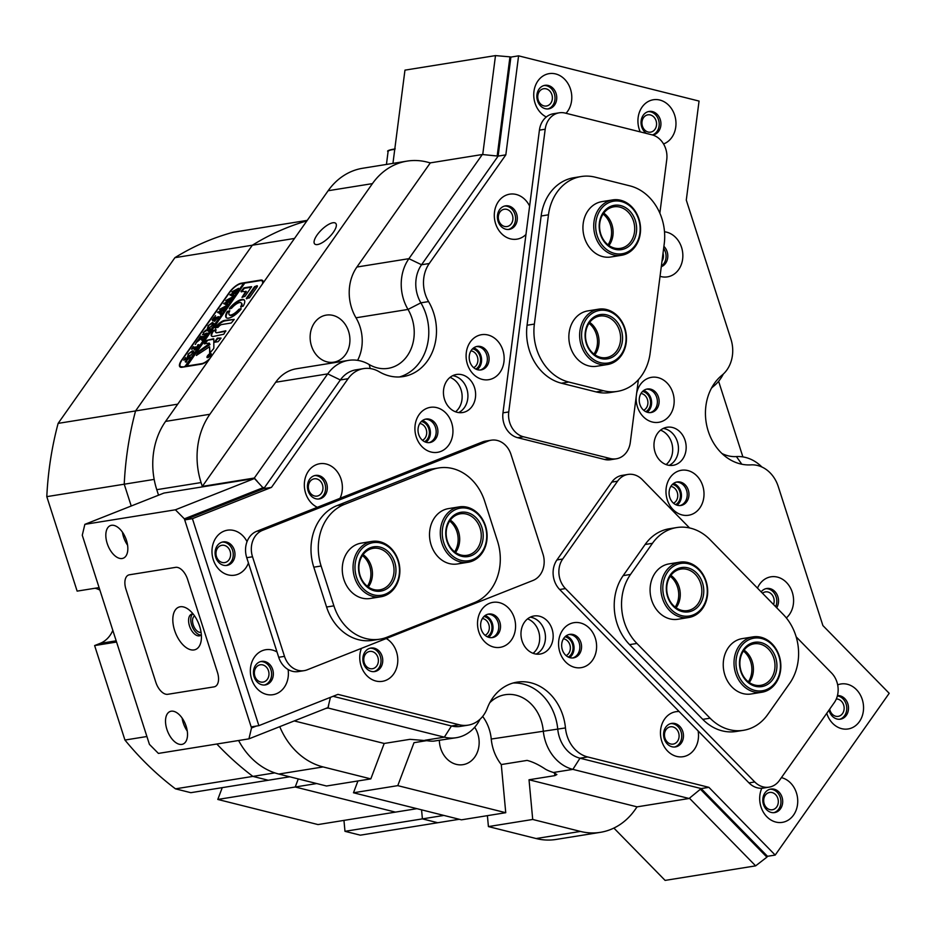 <?xml version="1.0" encoding="UTF-8"?>
<svg xmlns="http://www.w3.org/2000/svg" width="936" height="936" viewBox="0 0 936 936"><rect width="100%" height="100%" fill="white"/><g stroke="black" fill="none" stroke-linecap="round" stroke-linejoin="round"><path stroke-width="1.4" d="M645.805 411.676A10.694 8.88 80.9 0 0 649.982 398.677A10.694 8.88 80.9 0 0 642.552 391.459M643.687 410.26A8.763 7.277 80.9 0 0 647.419 399.45A8.763 7.277 80.9 0 0 640.985 393.471M675.652 504.633A10.694 8.88 80.9 0 0 679.828 491.634A10.694 8.88 80.9 0 0 672.399 484.415M673.522 503.217A8.763 7.277 80.9 0 0 677.266 492.394A8.763 7.277 80.9 0 0 670.831 486.416M475.78 369.065A10.694 8.88 80.9 0 0 479.957 356.066A10.694 8.88 80.9 0 0 472.54 348.847M473.663 367.649A8.763 7.277 80.9 0 0 477.407 356.838A8.763 7.277 80.9 0 0 470.96 350.86M424.593 441.71A10.694 8.88 80.9 0 0 428.77 428.711A10.694 8.88 80.9 0 0 421.34 421.492M422.464 440.294A8.763 7.277 80.9 0 0 426.208 429.472A8.763 7.277 80.9 0 0 419.773 423.493M568.246 657.037A10.694 8.88 80.9 0 0 572.423 644.038A10.694 8.88 80.9 0 0 564.993 636.819M566.116 655.621A8.763 7.277 80.9 0 0 569.86 644.799A8.763 7.277 80.9 0 0 563.425 638.82M487.2 636.726A10.694 8.88 80.9 0 0 491.377 623.727A10.694 8.88 80.9 0 0 483.959 616.508M485.082 635.31A8.763 7.277 80.9 0 0 488.826 624.487A8.763 7.277 80.9 0 0 482.379 618.509M773.545 604.539A8.763 7.277 80.9 0 0 773.674 597.847A8.763 7.277 80.9 0 0 765.472 591.891A8.763 7.277 80.9 0 0 762.489 593.248M664.97 738.141A8.763 7.277 80.9 0 0 673.183 744.097A8.763 7.277 80.9 0 0 678.6 732.748A8.763 7.277 80.9 0 0 670.398 726.792A8.763 7.277 80.9 0 0 664.97 738.141M498.806 220.592A8.763 7.277 80.9 0 0 507.008 226.547A8.763 7.277 80.9 0 0 512.437 215.198A8.763 7.277 80.9 0 0 504.235 209.254A8.763 7.277 80.9 0 0 498.806 220.592M661.986 261.226A8.763 7.277 80.9 0 0 663.027 253.211M364.256 662.77A8.763 7.277 80.9 0 0 372.458 668.725A8.763 7.277 80.9 0 0 377.887 657.376A8.763 7.277 80.9 0 0 369.685 651.433A8.763 7.277 80.9 0 0 364.256 662.77M308.833 490.148A8.763 7.277 80.9 0 0 317.035 496.103A8.763 7.277 80.9 0 0 322.464 484.754A8.763 7.277 80.9 0 0 314.262 478.811A8.763 7.277 80.9 0 0 308.833 490.148M332.888 222.768A14.719 5.312 -44.4 0 0 319.141 232.374A14.719 5.312 -44.4 0 0 314.695 243.957A14.719 5.312 -44.4 0 0 317.538 244.553A14.719 5.312 -44.4 0 0 331.285 234.948A14.719 5.312 -44.4 0 0 335.731 223.365A14.719 5.312 -44.4 0 0 332.888 222.768M428.571 301.591A49.058 40.751 -99.1 0 1 403.299 376.565A49.058 40.751 -99.1 0 1 379.15 371.721A31.543 26.196 80.9 0 0 363.636 368.597A31.543 26.196 80.9 0 0 348.063 378.717L271.487 487.375L192.418 518.661L258.874 725.657L337.943 694.372L459.155 724.745A31.543 26.196 80.9 0 0 468.129 725.154A31.543 26.196 80.9 0 0 487.235 708.341A49.058 40.751 -99.1 0 1 516.953 682.168A49.058 40.751 -99.1 0 1 565.461 727.939A31.543 26.196 80.9 0 0 567.099 735.942A31.543 26.196 80.9 0 0 587.679 756.955L708.891 787.34L775.195 855.071L889.2 693.307L822.896 625.576L778.261 486.544A31.543 26.196 80.9 0 0 750.859 464.876A49.058 40.751 -99.1 0 1 708.248 431.18A49.058 40.751 -99.1 0 1 722.054 375.149A31.543 26.196 80.9 0 0 730.922 339.125L686.287 200.093L699.052 101.076L518.591 55.844L505.826 154.861L429.25 263.519A31.543 26.196 80.9 0 0 425.295 294.243A31.543 26.196 80.9 0 0 428.571 301.591L420.872 302.831A49.058 40.751 -99.1 0 1 425.985 314.25A49.058 40.751 -99.1 0 1 399.415 376.962A49.058 40.751 -99.1 0 0 420.872 302.831A31.543 26.196 -99.1 0 1 417.585 295.483A31.543 26.196 80.9 0 0 420.872 302.831L408.014 309.442A42.05 34.936 -99.1 0 1 403.627 299.649A42.05 34.936 -99.1 0 1 408.915 258.675L482.321 154.51L498.127 156.101L421.551 264.748A31.543 26.196 80.9 0 0 417.585 295.483A31.543 26.196 -99.1 0 1 421.551 264.748L408.915 258.675L356.909 267.029A42.05 34.936 -99.1 0 0 355.996 317.795A38.552 32.023 80.9 0 1 360.021 326.781A38.552 32.023 80.9 0 1 357.599 360.36M257.189 481.256L254.311 478.039L327.717 373.885A42.05 34.936 -99.1 0 1 348.485 360.383A42.05 34.936 -99.1 0 1 369.182 364.537A38.552 32.023 80.9 0 0 388.147 368.351A38.552 32.023 80.9 0 0 412.027 318.427A38.552 32.023 80.9 0 0 408.014 309.442L355.996 317.795M587.679 756.955L579.981 758.195A31.543 26.196 -99.1 0 1 559.4 737.182A31.543 26.196 -99.1 0 1 557.762 729.179A49.058 40.751 -99.1 0 0 513.139 683.011A49.058 40.751 -99.1 0 1 555.212 716.742A49.058 40.751 -99.1 0 1 557.762 729.179A31.543 26.196 80.9 0 0 559.4 737.182A31.543 26.196 80.9 0 0 579.981 758.195L701.193 788.58L689.072 798.49L637.065 806.855L634.959 809.851A70.083 58.219 80.9 0 1 600.35 832.338L556.054 839.452A70.083 58.219 -99.1 0 1 536.129 838.539L488.416 826.582L532.713 819.468L529.027 779.77L637.065 806.855M689.072 798.49L572.879 769.369A42.05 34.936 -99.1 0 1 545.442 741.347A42.05 34.936 -99.1 0 1 543.254 730.677A38.552 32.023 80.9 0 0 541.254 720.907A38.552 32.023 80.9 0 0 505.136 694.723A38.552 32.023 80.9 0 0 489.774 702.725M311.489 345.981A23.833 19.796 80.9 0 0 333.801 362.173A23.833 19.796 80.9 0 0 348.566 331.309A23.833 19.796 80.9 0 0 326.243 315.116A23.833 19.796 80.9 0 0 311.489 345.981M439.347 740.423A23.833 19.796 80.9 0 0 440.704 748.472A23.833 19.796 80.9 0 0 463.027 764.665A23.833 19.796 80.9 0 0 477.793 733.801A23.833 19.796 80.9 0 0 474.681 727.249M708.891 787.34L701.193 788.58L579.981 758.195L572.879 769.369L553.41 772.492L550.976 771.673A42.05 34.936 80.9 0 1 545.477 769.205C538.773 764.724 532.642 761.799 527.085 760.406L501.275 764.548A42.05 34.936 -99.1 0 1 491.248 739.042A38.552 32.023 80.9 0 0 489.235 729.261A38.552 32.023 80.9 0 0 482.648 716.426M536.129 838.539L580.425 831.425L532.713 819.468M501.275 764.548L505.744 812.705L461.448 819.831L353.48 792.769L397.777 785.643L414.005 742.681L426.746 740.633M505.744 812.705L397.777 785.643M294.243 720.931L384.193 743.465L370.82 778.892L326.512 786.006L278.799 774.049A70.083 58.219 -99.1 0 1 238.61 740.516M254.311 478.039L202.305 486.404L201.076 482.566L156.768 489.68L158.535 495.191M156.768 489.68A70.083 58.219 -99.1 0 1 165.578 421.399L328.138 190.733A70.083 58.219 -99.1 0 1 362.747 168.246L407.043 161.121A70.083 58.219 80.9 0 0 372.434 183.62L328.138 190.733M488.416 826.582L487.399 815.654M459.248 819.281L437.767 822.732L422.405 818.883L421.563 809.827L422.405 818.883L344.974 831.32L360.325 835.169L437.767 822.732L422.405 818.883L443.886 815.432M416.93 808.669L395.437 812.12L295.226 787L316.707 783.549M580.425 831.425A70.083 58.219 80.9 0 0 600.35 832.338M154.171 479.396L46.8 496.642A308.377 256.171 -99.1 0 1 58.126 423.376L135.556 410.939A308.377 256.171 80.9 0 0 124.231 484.204A308.377 256.171 -99.1 0 1 135.556 410.939L252.346 245.22L174.915 257.669A308.377 256.171 -99.1 0 1 233.111 232.28L307.254 220.369M131.227 506.002L124.231 484.204L131.227 506.002M359.834 369.568A31.543 26.196 80.9 0 0 340.353 379.957L263.776 488.615L184.708 519.901L251.176 726.898L258.874 725.657M289.75 776.798L268.258 780.25L252.895 776.4L175.465 788.837A308.377 256.171 -99.1 0 1 124.944 740.048L146.905 736.515M216.824 744.015A308.377 256.171 80.9 0 0 252.895 776.4A308.377 256.171 -99.1 0 1 216.824 744.015M306.903 220.861A308.377 256.171 80.9 0 0 252.346 245.22A308.377 256.171 -99.1 0 1 306.903 220.861M298.268 778.928L295.226 787L298.268 778.928M468.129 725.154L460.418 726.394A31.543 26.196 -99.1 0 1 451.456 725.985L333.04 696.302L451.456 725.985A31.543 26.196 80.9 0 0 464.221 725.423M325.904 708.4L328.15 708.037L328.782 704.258M407.043 161.121A70.083 58.219 80.9 0 1 426.968 162.033L430.314 162.876L482.321 154.51M723.317 374.037A42.05 34.936 -99.1 0 1 713.794 386.077A38.552 32.023 80.9 0 0 711.454 388.183M721.948 453.504A38.552 32.023 80.9 0 0 736.421 456.581A42.05 34.936 -99.1 0 1 761.904 467.005M165.578 421.399L209.875 414.274L372.434 183.62M718.614 381.291L742.892 456.908M370.82 778.892L323.107 766.935L278.799 774.049M353.48 792.769L357.938 780.963M294.512 238.446L252.346 245.22L135.556 410.939L177.723 404.165M274.798 772.879L252.895 776.4L268.258 780.25L190.827 792.687L175.465 788.837M263.051 283.081A11.209 4.048 -44.4 0 0 262.712 280.566A11.209 4.048 -44.4 0 0 260.559 280.11L241.289 283.21A11.209 4.048 -44.4 0 0 229.273 292.5L181.736 359.95A11.209 4.048 -44.4 0 0 179.887 366.807A11.209 4.048 -44.4 0 0 182.052 367.263L201.322 364.162A11.209 4.048 -44.4 0 0 209.173 359.529M209.875 414.274A70.083 58.219 80.9 0 0 201.076 482.566M348.063 378.717L340.353 379.957L327.717 373.885L275.71 382.239L202.305 486.404M275.71 382.239A42.05 34.936 -99.1 0 1 296.478 368.749L348.485 360.383M430.314 162.876L356.909 267.029M279.747 726.664A70.083 58.219 80.9 0 0 323.107 766.935M480.051 719.222A42.05 34.936 -99.1 0 1 456.312 737.708A42.05 34.936 -99.1 0 1 444.354 737.158L328.15 708.037M456.312 737.708L433.532 741.148A42.05 34.936 80.9 0 1 427.764 740.797L410.003 739.323L384.193 743.465M553.41 772.492L556.873 774.552L554.837 775.628L554.592 772.925M529.027 779.77L554.837 775.628M207.815 357.365A2.457 0.889 -44.4 0 0 210.109 355.762A2.457 0.889 -44.4 0 0 210.846 353.831A2.457 0.889 -44.4 0 0 210.378 353.738A2.457 0.889 -44.4 0 0 208.084 355.341A2.457 0.889 -44.4 0 0 207.336 357.271A2.457 0.889 -44.4 0 0 207.815 357.365M210.553 353.48A2.808 1.006 -44.4 0 0 207.932 355.306A2.808 1.006 -44.4 0 0 207.09 357.517A2.808 1.006 -44.4 0 0 207.628 357.634A2.808 1.006 -44.4 0 0 210.249 355.797A2.808 1.006 -44.4 0 0 211.091 353.597A2.808 1.006 -44.4 0 0 210.553 353.48M196.361 355.446L209.57 346.741L209.652 353.223L213.408 348.941A2.106 0.76 -44.4 0 0 213.841 347.923L213.806 339.125A2.106 0.76 -44.4 0 0 213.712 338.855A2.106 0.76 -44.4 0 0 213.303 338.774L206.423 340.435L204.247 343.851L209.067 343.138A2.106 0.76 135.6 0 1 209.465 343.219A2.106 0.76 135.6 0 1 209.559 343.477L199.66 350.637A2.106 0.76 -44.4 0 0 198.28 351.995L196.361 355.446M228.63 318.135A12.613 4.551 -44.4 0 0 240.985 309.208L241.043 308.552L238.832 309.348A8.412 3.03 135.6 0 1 230.829 315.022A8.412 3.03 135.6 0 1 229.203 314.683A8.412 3.03 135.6 0 1 229.788 310.81L227.308 311.407A12.613 4.551 -44.4 0 0 226.196 317.62A12.613 4.551 -44.4 0 0 228.63 318.135M241.078 309.079L239.288 309.816A8.412 3.03 135.6 0 1 231.286 315.49A8.412 3.03 135.6 0 1 229.659 315.151L229.203 314.683M203.451 334.737L203.147 332.654L205.721 330.209L210.167 328.594L208.342 331.192L208.564 330.478L206.084 330.782L203.323 332.654L203.732 334.304L207.067 333.005L205.546 335.17L205.733 334.445L202.445 334.667M205.908 334.632L205.312 334.433M208.728 330.642L208.12 330.455M203.217 334.737L204.048 334.632M201.591 339.955L201.568 338.235L196.162 342.658L198.163 339.815L201.883 337.44L198.97 338.68L200.795 336.082L200.561 336.784L203.978 336.34L205.417 335.334L203.592 337.931L203.369 337.206L201.965 337.428L202.012 339.464L202.878 338.937L201.93 340.295M198.292 339.803L198.502 340.622M200.561 336.784L201.474 337.276L203.978 336.34M202.047 340.423L202.328 339.721M195.495 344.284L195.94 343.383L195.203 344.413M197.917 344.752L198.841 344.682L195.238 349.783L194.197 350.029L196.572 347.642L191.529 349.222L193.366 346.636L193.132 347.35L197.18 346.788L197.917 344.752L198.467 345.209M193.132 347.35L196.946 347.361M198.221 345.548L197.788 344.916M188.265 356.803L188.007 354.147L192.524 350.754L193.576 351.468L192.699 353.457L188.265 356.803L187.352 356.639M191.318 351.889L192.98 351.222L192.524 350.754L193.576 351.468M244.354 283.713L243.629 283.292L185.117 366.304L182.812 367.134M243.629 283.292L240.926 283.725A10.518 3.791 -44.4 0 0 229.659 292.43L182.122 359.892A10.518 3.791 -44.4 0 0 180.391 366.315A10.518 3.791 -44.4 0 0 182.415 366.736M185.632 361.822L186.603 358.991L183.795 360.208L185.62 357.61L185.843 358.348L190.242 356.873L185.176 361.741M208.19 328.524L207.932 325.868L212.449 322.475L213.502 323.189L212.636 325.178L208.19 328.524L207.277 328.36M211.255 323.61L212.905 322.943L212.449 322.475L213.502 323.189M214.449 321.235L217.175 318.415L215.175 318.743L214.356 320.709L212.881 320.943L214.987 318.766L212.133 319.995L213.958 317.398L214.18 318.135L218.579 316.66L214.566 321.352M214.391 319.866L214.484 320.533M213.724 318.111L214.636 318.603L217.538 318.135L217.14 317.655M215.069 316.52L215.502 315.619L214.765 316.66M221.434 312.437L220.147 314.274L220.323 313.642L217.48 312.32L221.317 310.342L219.609 309.313L226.255 305.779L224.64 308.073L220.44 309.5L222.031 310.003L224.289 308.564L222.592 310.974L218.521 312.273L220.674 313.174L221.504 312.507M220.545 313.876L219.96 313.443M227.6 303.709L226.301 305.545L226.477 304.914L223.634 303.592L227.471 301.603L225.763 300.573L232.409 297.04L230.794 299.333L226.594 300.76L228.185 301.263L230.443 299.824L228.747 302.234L224.675 303.545L226.828 304.434L227.659 303.779M226.699 305.136L226.114 304.715M228.793 302.164L228.758 300.994M233.754 294.969L232.456 296.806L232.631 296.174L229.788 294.852L233.626 292.874L231.917 291.845L238.563 288.311L236.948 290.605L232.748 292.032L234.339 292.535L236.597 291.096L234.901 293.506L230.829 294.805L232.982 295.706L233.813 295.039M232.853 296.408L232.268 295.975M186.662 366.514L244.776 283.105L260.185 280.624A10.518 3.791 -44.4 0 1 262.22 281.057L263.203 282.064M186.276 366.116L201.685 363.648A10.518 3.791 -44.4 0 0 209.921 358.476M262.314 284.135A10.518 3.791 -44.4 0 0 262.22 281.057M246.297 298.397L249.374 297.905L256.979 287.13A2.106 0.76 -44.4 0 0 257.318 285.843A2.106 0.76 -44.4 0 0 256.92 285.761L254.545 286.697L246.297 298.397L246.741 298.888L255.001 287.165L254.545 286.697M245.899 291.201L241.979 297.356L245.045 296.303L251.608 286.673L243.91 287.843L240.961 291.435L246.355 291.669L242.401 297.285M216.239 332.315A3.51 1.264 135.6 0 1 215.572 332.175A3.51 1.264 135.6 0 1 216.017 330.221L215.959 329.601L212.975 330.654A9.114 3.288 -44.4 0 0 211.559 336.094A9.114 3.288 -44.4 0 0 213.314 336.469L223.774 334.234L225.798 330.782L216.696 332.783A3.51 1.264 135.6 0 1 216.029 332.643L215.572 332.175M240.646 306.786L243.126 306.177A12.613 4.551 -44.4 0 0 244.226 299.976A12.613 4.551 -44.4 0 0 229.437 308.377L229.379 309.044L231.59 308.236A8.412 3.03 135.6 0 1 241.219 302.913A8.412 3.03 135.6 0 1 240.646 306.786L241.02 307.172M221.071 338.083L217.351 338.118L214.426 342.272L218.123 341.675L221.071 338.083L217.807 338.586L214.847 342.202M218.041 327.343A3.51 1.264 135.6 0 1 221.727 324.535L231.274 323.002L234.222 319.41L224.652 320.381A9.114 3.288 -44.4 0 0 214.987 327.811L218.041 327.343M208.213 356.323L208.997 354.802L210.541 354.557L208.213 356.323M209.173 355.282L209.231 355.914L210.027 355.142L209.383 355.247M234.246 319.387L225.108 320.849A9.114 3.288 -44.4 0 0 215.444 328.279L215.42 328.314M229.729 310.904L227.764 311.875A12.613 4.551 -44.4 0 0 226.453 317.83M241.219 302.913L241.675 303.381A8.412 3.03 135.6 0 1 241.16 307.148M244.436 300.234A12.613 4.551 -44.4 0 0 229.893 308.845L229.8 308.974M225.833 331.321L216.696 332.783M216.087 330.127L213.431 331.122A9.114 3.288 -44.4 0 0 211.817 336.305M251.48 287.165L244.366 288.311L241.394 291.927M213.806 339.23A2.106 0.76 -44.4 0 0 213.759 339.241L207.792 340.201L204.832 343.816M209.57 346.741L210.062 353.188M210.015 344.518L200.129 351.105A2.106 0.76 -44.4 0 0 198.736 352.462L196.747 355.282M256.92 285.761L257.377 286.217A2.106 0.76 -44.4 0 0 257.377 286.217L255.001 287.165M209.371 356.054L209.325 355.341M244.085 283.76L185.644 366.678M189.201 358.348L185.398 358.336M186.089 362.29L186.229 360.535M186.627 360.22L186.779 361.261L186.322 360.793L188.768 358.64L186.779 358.956L186.322 360.793L186.159 359.752M187.645 356.803L187.832 355.692M192.98 351.222L194.033 351.936M189.364 356.253L187.797 355.657L189.856 356.148M193.506 352.615L192.266 352.252M191.131 354.873L193.05 352.147L191.81 351.784L188.206 354.112L188.908 355.785L191.295 355.036M193.319 352.416L191.81 351.784M205.92 330.817L205.721 330.209M206.177 330.677L209.137 330.069L208.728 329.589M207.581 328.524L207.769 327.413M212.905 322.943L213.97 323.657M209.29 327.974L207.722 327.378L209.781 327.869M213.431 324.336L212.191 323.973M211.056 326.594L212.975 323.868L211.735 323.505L208.131 325.833L208.833 327.506L211.22 326.769M213.244 324.137L211.735 323.505M218.568 312.331L217.655 312.086M219.983 309.898L219.609 309.313M224.71 307.534L225.845 306.985M222.405 310.448L220.44 309.5M222.663 310.378L222.592 309.734M221.13 313.642L218.521 312.273M226.138 301.158L225.763 300.573M230.864 298.806L231.999 298.245M228.571 301.708L226.594 300.76M227.284 304.902L224.675 303.545M232.292 292.43L231.917 291.845M237.019 290.066L238.165 289.516M234.725 292.98L232.748 292.032M234.971 292.909L234.913 292.266M233.438 296.174L230.829 294.805M367.38 586.357A21.025 17.468 80.9 0 0 369.895 566.947A21.025 17.468 80.9 0 0 362.431 555.539M593.962 354.112A21.025 17.468 80.9 0 0 597.402 343.957A21.025 17.468 80.9 0 0 589.013 323.294M748.355 681.841A21.025 17.468 80.9 0 0 743.406 651.023M675.195 607.101A21.025 17.468 80.9 0 0 670.246 576.284M454.627 551.819A21.025 17.468 80.9 0 0 455.82 528.91A21.025 17.468 80.9 0 0 449.678 521.013M608.061 244.858A21.025 17.468 80.9 0 0 603.1 214.04M663.554 143.945A22.78 18.919 80.9 0 0 674.68 115.233A22.78 18.919 80.9 0 0 650.029 100.667A22.78 18.919 80.9 0 0 639.23 129.262A22.78 18.919 80.9 0 0 640.236 131.894M652.614 135.006A11.911 9.898 80.9 0 0 652.872 134.971A11.911 9.898 80.9 0 0 660.254 119.539A11.911 9.898 80.9 0 0 649.093 111.442A11.911 9.898 80.9 0 0 641.722 126.875A11.911 9.898 80.9 0 0 646.483 133.45M652.392 134.948A11.911 9.898 80.9 0 0 658.523 119.808A11.911 9.898 80.9 0 0 648.238 111.63M566.034 113.291A22.78 18.919 80.9 0 0 570.492 89.119A22.78 18.919 80.9 0 0 545.84 74.552A22.78 18.919 80.9 0 0 535.041 103.147A22.78 18.919 80.9 0 0 546.308 116.988M537.521 100.76A11.911 9.898 80.9 0 0 548.683 108.857A11.911 9.898 80.9 0 0 556.066 93.424A11.911 9.898 80.9 0 0 544.904 85.328A11.911 9.898 80.9 0 0 537.521 100.76M547.817 108.95A11.911 9.898 80.9 0 0 554.334 93.705A11.911 9.898 80.9 0 0 544.05 85.515M761.822 788.241A22.78 18.919 80.9 0 0 760.991 806.879A22.78 18.919 80.9 0 0 785.643 821.445A22.78 18.919 80.9 0 0 796.431 792.85A22.78 18.919 80.9 0 0 781.42 777.629M763.472 804.492A11.911 9.898 80.9 0 0 774.634 812.588A11.911 9.898 80.9 0 0 782.016 797.156A11.911 9.898 80.9 0 0 770.855 789.06A11.911 9.898 80.9 0 0 763.472 804.492M773.756 812.682A11.911 9.898 80.9 0 0 780.273 797.437A11.911 9.898 80.9 0 0 769.989 789.247M826.757 713.302A22.78 18.919 80.9 0 0 826.804 713.478A22.78 18.919 80.9 0 0 851.456 728.044A22.78 18.919 80.9 0 0 862.255 699.449A22.78 18.919 80.9 0 0 837.673 684.871M829.015 710.096A11.911 9.898 80.9 0 0 829.284 711.091A11.911 9.898 80.9 0 0 840.446 719.187A11.911 9.898 80.9 0 0 847.829 703.755A11.911 9.898 80.9 0 0 837.463 695.577M839.58 719.281A11.911 9.898 80.9 0 0 846.097 704.036A11.911 9.898 80.9 0 0 837.369 695.916M247.046 541.628A22.78 18.919 80.9 0 0 222.382 531.905A22.78 18.919 80.9 0 0 213.279 559.716A22.78 18.919 80.9 0 0 230.63 575.312A22.78 18.919 80.9 0 0 248.438 562.981M215.76 557.329A11.911 9.898 80.9 0 0 226.921 565.426A11.911 9.898 80.9 0 0 234.304 549.994A11.911 9.898 80.9 0 0 223.142 541.897A11.911 9.898 80.9 0 0 215.76 557.329M226.044 565.519A11.911 9.898 80.9 0 0 232.561 550.263A11.911 9.898 80.9 0 0 222.277 542.084M277.021 651.994A22.78 18.919 80.9 0 0 256.195 654.943A22.78 18.919 80.9 0 0 251.644 679.22A22.78 18.919 80.9 0 0 274.541 694.36A22.78 18.919 80.9 0 0 288.101 669.509M254.124 676.833A11.911 9.898 80.9 0 0 265.286 684.93A11.911 9.898 80.9 0 0 272.668 669.497A11.911 9.898 80.9 0 0 261.507 661.401A11.911 9.898 80.9 0 0 254.124 676.833M264.42 685.023A11.911 9.898 80.9 0 0 270.937 669.778A11.911 9.898 80.9 0 0 260.653 661.588M660.044 276.319A22.78 18.919 80.9 0 0 678.389 269.966A22.78 18.919 80.9 0 0 681.548 247.361A22.78 18.919 80.9 0 0 664.501 231.789M661.284 266.701A11.911 9.898 80.9 0 0 667.122 251.667A11.911 9.898 80.9 0 0 663.905 246.355M661.366 266.046A11.911 9.898 80.9 0 0 665.391 251.948A11.911 9.898 80.9 0 0 663.647 248.391M529.624 206.107A22.78 18.919 80.9 0 0 504.925 195.753A22.78 18.919 80.9 0 0 495.6 223.669A22.78 18.919 80.9 0 0 525.973 234.468M498.081 221.294A11.911 9.898 80.9 0 0 509.242 229.39A11.911 9.898 80.9 0 0 516.625 213.946A11.911 9.898 80.9 0 0 505.463 205.861A11.911 9.898 80.9 0 0 498.081 221.294M508.377 229.472A11.911 9.898 80.9 0 0 514.894 214.227A11.911 9.898 80.9 0 0 504.609 206.037M679.138 711.535A22.78 18.919 80.9 0 0 661.764 741.218A22.78 18.919 80.9 0 0 684.895 756.3A22.78 18.919 80.9 0 0 698.127 730.934M664.256 738.832A11.911 9.898 80.9 0 0 675.406 746.928A11.911 9.898 80.9 0 0 682.789 731.496A11.911 9.898 80.9 0 0 671.627 723.399A11.911 9.898 80.9 0 0 664.256 738.832M674.54 747.022A11.911 9.898 80.9 0 0 681.057 731.777A11.911 9.898 80.9 0 0 670.773 723.587M786.334 617.924A22.78 18.919 80.9 0 0 792.289 592.289A22.78 18.919 80.9 0 0 775.359 576.728A22.78 18.919 80.9 0 0 757.481 588.136M776.681 607.745A11.911 9.898 80.9 0 0 777.863 596.595A11.911 9.898 80.9 0 0 766.701 588.498A11.911 9.898 80.9 0 0 761.155 591.88M775.652 606.703A11.911 9.898 80.9 0 0 776.131 596.875A11.911 9.898 80.9 0 0 765.847 588.685M559.857 652.17A22.78 18.919 80.9 0 0 584.509 666.736A22.78 18.919 80.9 0 0 595.308 638.153A22.78 18.919 80.9 0 0 570.656 623.587A22.78 18.919 80.9 0 0 559.857 652.17M562.349 649.795A11.911 9.898 80.9 0 0 573.499 657.879A11.911 9.898 80.9 0 0 580.882 642.447A11.911 9.898 80.9 0 0 569.72 634.362A11.911 9.898 80.9 0 0 562.349 649.795M572.633 657.973A11.911 9.898 80.9 0 0 579.15 642.728A11.911 9.898 80.9 0 0 568.866 634.538A11.911 9.898 80.9 0 1 571.381 634.795A11.911 9.898 80.9 0 1 579.817 646.331A11.911 9.898 80.9 0 1 572.633 657.973M478.822 631.87A22.78 18.919 80.9 0 0 503.474 646.425A22.78 18.919 80.9 0 0 514.274 617.842A22.78 18.919 80.9 0 0 489.622 603.275A22.78 18.919 80.9 0 0 478.822 631.87M481.303 629.483A11.911 9.898 80.9 0 0 492.465 637.58A11.911 9.898 80.9 0 0 499.847 622.147A11.911 9.898 80.9 0 0 488.686 614.051A11.911 9.898 80.9 0 0 481.303 629.483M491.599 637.673A11.911 9.898 80.9 0 0 498.116 622.417A11.911 9.898 80.9 0 0 487.831 614.238A11.911 9.898 80.9 0 1 490.335 614.484A11.911 9.898 80.9 0 1 498.771 626.02A11.911 9.898 80.9 0 1 491.599 637.673M416.216 436.843A22.78 18.919 80.9 0 0 440.868 451.409A22.78 18.919 80.9 0 0 451.655 422.826A22.78 18.919 80.9 0 0 427.003 408.26A22.78 18.919 80.9 0 0 416.216 436.843M418.696 434.468A11.911 9.898 80.9 0 0 429.858 442.552A11.911 9.898 80.9 0 0 437.229 427.12A11.911 9.898 80.9 0 0 426.079 419.035A11.911 9.898 80.9 0 0 418.696 434.468M428.98 442.646A11.911 9.898 80.9 0 0 435.497 427.401A11.911 9.898 80.9 0 0 425.213 419.211A11.911 9.898 80.9 0 1 427.729 419.468A11.911 9.898 80.9 0 1 436.164 431.005A11.911 9.898 80.9 0 1 428.98 442.646M467.403 364.209A22.78 18.919 80.9 0 0 492.055 378.776A22.78 18.919 80.9 0 0 502.854 350.181A22.78 18.919 80.9 0 0 478.202 335.615A22.78 18.919 80.9 0 0 467.403 364.209M469.884 361.822A11.911 9.898 80.9 0 0 481.045 369.919A11.911 9.898 80.9 0 0 488.428 354.487A11.911 9.898 80.9 0 0 477.266 346.39A11.911 9.898 80.9 0 0 469.884 361.822M480.168 370.012A11.911 9.898 80.9 0 0 486.697 354.767A11.911 9.898 80.9 0 0 476.412 346.577A11.911 9.898 80.9 0 1 478.916 346.823A11.911 9.898 80.9 0 1 487.352 358.359A11.911 9.898 80.9 0 1 480.168 370.012M340.014 498.338A22.78 18.919 80.9 0 0 341.078 479.209A22.78 18.919 80.9 0 0 316.426 464.642A22.78 18.919 80.9 0 0 305.627 493.225A22.78 18.919 80.9 0 0 317.362 507.3M308.12 490.85A11.911 9.898 80.9 0 0 319.27 498.935A11.911 9.898 80.9 0 0 326.652 483.502A11.911 9.898 80.9 0 0 315.49 475.418A11.911 9.898 80.9 0 0 308.12 490.85M318.404 499.028A11.911 9.898 80.9 0 0 324.921 483.783A11.911 9.898 80.9 0 0 314.636 475.593M361.413 648.355A22.78 18.919 80.9 0 0 361.05 665.847A22.78 18.919 80.9 0 0 385.702 680.413A22.78 18.919 80.9 0 0 396.501 651.83A22.78 18.919 80.9 0 0 386.252 638.527M363.531 663.472A11.911 9.898 80.9 0 0 374.692 671.557A11.911 9.898 80.9 0 0 382.075 656.124A11.911 9.898 80.9 0 0 370.913 648.04A11.911 9.898 80.9 0 0 363.531 663.472M373.827 671.65A11.911 9.898 80.9 0 0 380.344 656.405A11.911 9.898 80.9 0 0 370.059 648.215M636.164 396.887A22.78 18.919 80.9 0 0 637.428 406.821A22.78 18.919 80.9 0 0 662.08 421.387A22.78 18.919 80.9 0 0 672.867 392.792A22.78 18.919 80.9 0 0 653.808 377.126A22.78 18.919 80.9 0 0 636.632 393.331M639.908 404.434A11.911 9.898 80.9 0 0 651.07 412.53A11.911 9.898 80.9 0 0 658.453 397.098A11.911 9.898 80.9 0 0 647.291 389.002A11.911 9.898 80.9 0 0 639.908 404.434M650.192 412.624A11.911 9.898 80.9 0 0 656.709 397.379A11.911 9.898 80.9 0 0 646.425 389.189A11.911 9.898 80.9 0 1 648.94 389.435A11.911 9.898 80.9 0 1 657.376 400.971A11.911 9.898 80.9 0 1 650.192 412.624M667.274 499.777A22.78 18.919 80.9 0 0 691.915 514.332A22.78 18.919 80.9 0 0 702.714 485.749A22.78 18.919 80.9 0 0 678.062 471.182A22.78 18.919 80.9 0 0 667.274 499.777M669.755 497.39A11.911 9.898 80.9 0 0 680.917 505.487A11.911 9.898 80.9 0 0 688.288 490.055A11.911 9.898 80.9 0 0 677.126 481.958A11.911 9.898 80.9 0 0 669.755 497.39M680.039 505.569A11.911 9.898 80.9 0 0 686.556 490.324A11.911 9.898 80.9 0 0 676.272 482.134A11.911 9.898 80.9 0 1 678.787 482.391A11.911 9.898 80.9 0 1 687.223 493.927A11.911 9.898 80.9 0 1 680.039 505.569M655.071 452.217A19.27 16.006 80.9 0 0 673.124 465.309A19.27 16.006 80.9 0 0 685.07 440.353A19.27 16.006 80.9 0 0 667.017 427.249A19.27 16.006 80.9 0 0 655.071 452.217M669.182 465.356A19.27 16.006 80.9 0 0 677.36 441.581A19.27 16.006 80.9 0 0 663.25 428.442A19.27 16.006 80.9 0 1 664.782 428.746A19.27 16.006 80.9 0 1 678.308 445.899A19.27 16.006 80.9 0 1 669.182 465.356M522.066 640.938A19.27 16.006 80.9 0 0 540.119 654.042A19.27 16.006 80.9 0 0 552.064 629.074A19.27 16.006 80.9 0 0 534.011 615.982A19.27 16.006 80.9 0 0 522.066 640.938M536.176 654.077A19.27 16.006 80.9 0 0 544.354 630.314A19.27 16.006 80.9 0 0 530.244 617.175A19.27 16.006 80.9 0 1 531.788 617.467A19.27 16.006 80.9 0 1 545.302 634.62A19.27 16.006 80.9 0 1 536.176 654.077M444.541 399.45A19.27 16.006 80.9 0 0 462.595 412.542A19.27 16.006 80.9 0 0 474.529 387.586A19.27 16.006 80.9 0 0 456.475 374.482A19.27 16.006 80.9 0 0 444.541 399.45M458.64 412.589A19.27 16.006 80.9 0 0 466.818 388.814A19.27 16.006 80.9 0 0 452.708 375.675A19.27 16.006 80.9 0 1 454.252 375.98A19.27 16.006 80.9 0 1 467.766 393.132A19.27 16.006 80.9 0 1 458.64 412.589M505.826 154.861L498.127 156.101L421.551 264.748L429.25 263.519M363.636 368.597L355.926 369.837A31.543 26.196 -99.1 0 0 340.353 379.957L263.776 488.615L271.487 487.375M518.591 55.844L510.892 57.084L498.127 156.101L487.118 155.002M692.757 795.483L701.193 788.58L767.497 856.3L775.195 855.071M184.708 519.901L192.418 518.661M612.694 199.906L601.907 201.638A28.033 23.283 80.9 0 0 583.198 223.517A28.033 23.283 80.9 0 0 610.798 257.002L621.586 255.271A28.033 23.283 -99.1 0 1 596.548 239.44A28.033 23.283 -99.1 0 1 600.304 207.043A28.033 23.283 -99.1 0 1 612.694 199.906A28.033 23.283 -99.1 0 1 637.732 215.736A28.033 23.283 -99.1 0 1 633.976 248.134A28.033 23.283 -99.1 0 1 621.586 255.271M598.607 309.172L587.82 310.904A28.033 23.283 80.9 0 0 569.111 332.783A28.033 23.283 80.9 0 0 596.712 366.257L607.499 364.525A28.033 23.283 -99.1 0 1 579.91 339.522A28.033 23.283 -99.1 0 1 598.607 309.172A28.033 23.283 -99.1 0 1 626.196 334.175A28.033 23.283 -99.1 0 1 607.499 364.525M568.737 382.028L561.413 383.21L596.15 391.915L603.463 390.733A49.058 40.751 80.9 0 0 617.409 391.377A49.058 40.751 80.9 0 0 650.146 353.094L664.232 243.828A49.058 40.751 80.9 0 0 629.881 185.866L595.144 177.161A49.058 40.751 80.9 0 0 581.197 176.53A49.058 40.751 80.9 0 0 548.473 214.812L534.374 324.078A49.058 40.751 80.9 0 0 568.737 382.028L603.463 390.733M548.473 214.812L541.148 215.994L527.062 325.248L534.374 324.078M617.409 391.377L610.096 392.547A49.058 40.751 -99.1 0 1 596.15 391.915M561.413 383.21A49.058 40.751 -99.1 0 1 527.062 325.248M541.148 215.994A49.058 40.751 -99.1 0 1 573.885 177.711L581.197 176.53M752.989 636.889L742.201 638.621A28.033 23.283 80.9 0 0 723.914 658.055A28.033 23.283 80.9 0 0 732.022 687.059A28.033 23.283 80.9 0 0 751.093 693.985L761.881 692.254A28.033 23.283 -99.1 0 1 741.277 683.631A28.033 23.283 -99.1 0 1 734.959 655.165A28.033 23.283 -99.1 0 1 752.989 636.889A28.033 23.283 -99.1 0 1 773.592 645.512A28.033 23.283 -99.1 0 1 779.91 673.978A28.033 23.283 -99.1 0 1 761.881 692.254M679.828 562.162L669.041 563.893A28.033 23.283 80.9 0 0 650.754 583.315A28.033 23.283 80.9 0 0 658.862 612.331A28.033 23.283 80.9 0 0 677.933 619.258L688.72 617.514A28.033 23.283 -99.1 0 1 678.775 616.555A28.033 23.283 -99.1 0 1 660.863 587.574A28.033 23.283 -99.1 0 1 679.828 562.162A28.033 23.283 -99.1 0 1 689.773 563.121A28.033 23.283 -99.1 0 1 707.686 592.114A28.033 23.283 -99.1 0 1 688.72 617.514M652.45 543.313L645.126 544.483L623.189 575.617L630.513 574.447A49.058 40.751 80.9 0 0 636.925 643.453L710.085 718.193A49.058 40.751 80.9 0 0 743.465 730.314A49.058 40.751 80.9 0 0 767.684 714.566L789.633 683.432A49.058 40.751 80.9 0 0 783.221 614.425L710.061 539.686A49.058 40.751 80.9 0 0 676.681 527.565A49.058 40.751 80.9 0 0 652.45 543.313L630.513 574.447M636.925 643.453L629.6 644.635L702.76 719.363L710.085 718.193M743.465 730.314L736.141 731.484A49.058 40.751 -99.1 0 1 702.76 719.363M629.6 644.635A49.058 40.751 -99.1 0 1 623.189 575.617M645.126 544.483A49.058 40.751 -99.1 0 1 669.357 528.746L676.681 527.565M372.013 541.406A28.033 23.283 -99.1 0 1 390.347 547.607A28.033 23.283 -99.1 0 1 399.309 576.81A28.033 23.283 -99.1 0 1 380.905 596.77A28.033 23.283 -99.1 0 1 362.571 590.569A28.033 23.283 -99.1 0 1 353.621 561.366A28.033 23.283 -99.1 0 1 372.013 541.406L361.226 543.137A28.033 23.283 80.9 0 0 357.154 544.261A28.033 23.283 80.9 0 0 343.184 577.009A28.033 23.283 80.9 0 0 370.118 598.502A28.033 23.283 80.9 0 0 374.201 597.379M459.26 506.879A28.033 23.283 -99.1 0 1 484.637 523.516A28.033 23.283 -99.1 0 1 468.164 562.243A28.033 23.283 -99.1 0 1 442.775 545.606A28.033 23.283 -99.1 0 1 459.26 506.879L448.473 508.611A28.033 23.283 80.9 0 0 444.401 509.734A28.033 23.283 80.9 0 0 430.431 542.482A28.033 23.283 80.9 0 0 457.376 563.975A28.033 23.283 80.9 0 0 461.448 562.852M497.496 541.102L484.696 501.263A49.058 40.751 80.9 0 0 438.75 467.941A49.058 40.751 80.9 0 0 431.613 469.895L344.354 504.434A49.058 40.751 80.9 0 0 321.106 566.011L333.895 605.849A49.058 40.751 80.9 0 0 379.852 639.183A49.058 40.751 80.9 0 0 386.989 637.217L474.236 602.69A49.058 40.751 80.9 0 0 497.496 541.102M431.613 469.895L424.289 471.077L337.042 505.604L344.354 504.434M321.106 566.011L313.794 567.181L326.582 607.019L333.895 605.849M313.794 567.181A49.058 40.751 -99.1 0 1 337.042 505.604M424.289 471.077A49.058 40.751 -99.1 0 1 431.426 469.111L438.75 467.941M379.852 639.183L372.54 640.353A49.058 40.751 -99.1 0 1 326.582 607.019M659.857 213.174L666.748 159.682A21.025 17.468 80.9 0 0 652.029 134.843L565.204 113.081A21.025 17.468 80.9 0 0 559.225 112.811A21.025 17.468 80.9 0 0 545.197 129.215L508.751 411.934A21.025 17.468 80.9 0 0 523.47 436.773L610.295 458.535A21.025 17.468 80.9 0 0 616.274 458.804A21.025 17.468 80.9 0 0 630.302 442.4L638.387 379.688M545.197 129.215L539.417 130.151L502.971 412.858L508.751 411.934M523.47 436.773L517.69 437.697L604.516 459.459L610.295 458.535M517.69 437.697A21.025 17.468 -99.1 0 1 502.971 412.858M539.417 130.151A21.025 17.468 -99.1 0 1 553.445 113.736L559.225 112.811M616.274 458.804L610.494 459.728A21.025 17.468 -99.1 0 1 604.516 459.459M689.563 527.962L642.26 479.63A21.025 17.468 80.9 0 0 627.951 474.435A21.025 17.468 80.9 0 0 617.573 481.186L562.712 559.014A21.025 17.468 80.9 0 0 565.461 588.592L754.767 781.958A21.025 17.468 80.9 0 0 769.076 787.153A21.025 17.468 80.9 0 0 779.454 780.413L834.304 702.585A21.025 17.468 80.9 0 0 831.566 673.007L796.173 636.854M617.573 481.186L611.793 482.11L556.943 559.939L562.712 559.014M565.461 588.592L559.681 589.516L748.987 782.894L754.767 781.958M611.793 482.11A21.025 17.468 -99.1 0 1 622.171 475.371L627.951 474.435M769.076 787.153L763.296 788.089A21.025 17.468 -99.1 0 1 748.987 782.894M559.681 589.516A21.025 17.468 -99.1 0 1 556.943 559.939M252.521 556.768L246.741 557.692L278.717 657.283L284.497 656.358A21.025 17.468 80.9 0 0 304.188 670.644A21.025 17.468 80.9 0 0 307.242 669.802L533.005 580.46A21.025 17.468 80.9 0 0 542.974 554.065L510.997 454.475A21.025 17.468 80.9 0 0 491.295 440.189A21.025 17.468 80.9 0 0 488.241 441.031L262.478 530.373A21.025 17.468 80.9 0 0 252.521 556.768L284.497 656.358M488.241 441.031L482.461 441.956L256.698 531.297L262.478 530.373M304.188 670.644L298.409 671.568A21.025 17.468 -99.1 0 1 278.717 657.283M246.741 557.692A21.025 17.468 -99.1 0 1 256.698 531.297M482.461 441.956A21.025 17.468 -99.1 0 1 485.515 441.113L491.295 440.189M650.356 114.941A8.763 7.277 80.9 0 0 647.864 114.835A8.763 7.277 80.9 0 0 641.932 123.142A8.763 7.277 80.9 0 0 648.157 132.023A8.763 7.277 80.9 0 0 650.637 132.128A8.763 7.277 80.9 0 0 656.569 123.821A8.763 7.277 80.9 0 0 650.356 114.941M546.168 88.838A8.763 7.277 80.9 0 0 543.676 88.721A8.763 7.277 80.9 0 0 537.744 97.04A8.763 7.277 80.9 0 0 543.968 105.908A8.763 7.277 80.9 0 0 546.448 106.014A8.763 7.277 80.9 0 0 552.38 97.707A8.763 7.277 80.9 0 0 546.168 88.838M510.892 57.084L509.956 56.85L497.191 155.867M482.73 154.557L495.495 55.598L404.96 70.141L392.945 163.391M495.495 55.598L509.956 56.85M216.473 556.627A8.763 7.277 80.9 0 0 224.687 562.583A8.763 7.277 80.9 0 0 230.116 551.234A8.763 7.277 80.9 0 0 221.902 545.29A8.763 7.277 80.9 0 0 216.473 556.627M254.849 676.143A8.763 7.277 80.9 0 0 263.051 682.098A8.763 7.277 80.9 0 0 268.48 670.749A8.763 7.277 80.9 0 0 260.278 664.794A8.763 7.277 80.9 0 0 254.849 676.143M194.606 615.982A8.763 4.797 -111.6 0 0 193.448 625.494A8.763 4.797 -111.6 0 0 200.69 632.338A8.763 4.797 -111.6 0 0 201.053 632.256M111.501 525.307A17.527 9.594 -111.6 0 0 110.378 525.611A17.527 9.594 -111.6 0 0 107.535 544.448A17.527 9.594 -111.6 0 0 122.16 558.5A17.527 9.594 -111.6 0 0 123.271 558.195A17.527 9.594 -111.6 0 0 126.126 539.358A17.527 9.594 -111.6 0 0 111.501 525.307M122.441 532.163A17.527 9.594 -111.6 0 0 127.577 545.173M171.183 711.208A17.527 9.594 -111.6 0 0 170.071 711.512A17.527 9.594 -111.6 0 0 167.228 730.349A17.527 9.594 -111.6 0 0 181.841 744.401A17.527 9.594 -111.6 0 0 182.965 744.097A17.527 9.594 -111.6 0 0 185.808 725.26A17.527 9.594 -111.6 0 0 171.183 711.208M182.122 718.064A17.527 9.594 -111.6 0 0 187.27 731.063M263.437 487.539L184.369 518.837L175.395 509.804L84.86 524.347L163.929 493.061L254.463 478.507L263.776 488.615M175.395 509.804L254.463 478.507M184.369 518.837L251.515 727.974L256.312 726.067M330.431 697.343L327.998 707.569L248.929 738.855L158.406 753.41L149.432 744.377L82.274 535.24L84.86 524.347M175.64 567.356L129.414 574.786A14.017 7.675 -111.6 0 0 128.524 575.032A14.017 7.675 68.4 0 1 129.414 574.786L175.64 567.356A14.017 7.675 68.4 0 1 187.609 579.396A14.017 7.675 -111.6 0 0 175.64 567.356M217.456 672.352L187.609 579.396L217.456 672.352A14.017 7.675 68.4 0 1 214.906 686.626A14.017 7.675 68.4 0 1 214.016 686.872A14.017 7.675 -111.6 0 0 214.906 686.626A14.017 7.675 -111.6 0 0 217.456 672.352M167.778 694.301L214.016 686.872L167.778 694.301A14.017 7.675 68.4 0 1 155.821 682.262A14.017 7.675 -111.6 0 0 167.778 694.301M125.974 589.306L155.821 682.262L125.974 589.306A14.017 7.675 68.4 0 1 128.524 575.032A14.017 7.675 -111.6 0 0 125.974 589.306M248.929 738.855L251.515 727.974M776.728 806.937A8.763 7.277 80.9 0 0 777.266 797.027A8.763 7.277 80.9 0 0 769.614 792.453A8.763 7.277 80.9 0 0 765.285 795.261A8.763 7.277 80.9 0 0 764.747 805.171A8.763 7.277 80.9 0 0 772.399 809.745A8.763 7.277 80.9 0 0 776.728 806.937M829.694 709.137A8.763 7.277 80.9 0 0 838.211 716.356A8.763 7.277 80.9 0 0 842.54 713.548A8.763 7.277 80.9 0 0 843.313 704.106A8.763 7.277 80.9 0 0 836.316 698.981M613.876 828.067L665.11 880.402L755.633 865.858L689.423 798.209M700.596 789.411L766.9 857.142L767.497 856.3M766.9 857.142L755.633 865.858M180.192 606.774A22.78 12.472 -111.6 0 0 174.599 630.361A22.78 12.472 -111.6 0 0 194.044 649.935A22.78 12.472 -111.6 0 0 201.053 641.371A22.78 12.472 -111.6 0 0 188.37 609.336A22.78 12.472 -111.6 0 0 180.192 606.774M193.062 613.899A11.56 6.33 -111.6 0 0 192.325 613.946A11.56 6.33 -111.6 0 0 191.587 614.145A11.56 6.33 -111.6 0 0 189.715 626.582A11.56 6.33 -111.6 0 0 199.368 635.86A11.56 6.33 -111.6 0 0 200.105 635.649A11.56 6.33 -111.6 0 0 201.345 634.83M192.757 613.899A11.56 6.33 -111.6 0 0 192.137 626.371A11.56 6.33 -111.6 0 0 201.123 635.029M527.565 618.883A19.27 16.006 -99.1 0 1 539.393 634.631A19.27 16.006 -99.1 0 1 533.087 653.305M450.029 377.383A19.27 16.006 -99.1 0 1 461.857 393.143A19.27 16.006 -99.1 0 1 455.551 411.805M660.559 430.15A19.27 16.006 -99.1 0 1 672.399 445.91A19.27 16.006 -99.1 0 1 666.093 464.584M569.603 657.587A11.911 9.898 80.9 0 0 573.873 645.758A11.911 9.898 80.9 0 0 566.116 635.86M488.569 637.276A11.911 9.898 80.9 0 0 492.839 625.447A11.911 9.898 80.9 0 0 485.07 615.549M677.009 505.183A11.911 9.898 80.9 0 0 681.279 493.354A11.911 9.898 80.9 0 0 673.522 483.456M647.162 412.226A11.911 9.898 80.9 0 0 651.433 400.409A11.911 9.898 80.9 0 0 643.675 390.511M425.95 442.26A11.911 9.898 80.9 0 0 430.221 430.431A11.911 9.898 80.9 0 0 422.464 420.533M477.149 369.615A11.911 9.898 80.9 0 0 481.42 357.786A11.911 9.898 80.9 0 0 473.651 347.899M364.045 589.376A26.629 22.125 80.9 0 0 395.144 585.913A26.629 22.125 80.9 0 0 390.429 548.554A26.629 22.125 80.9 0 0 359.319 552.018A26.629 22.125 80.9 0 0 364.045 589.376M363.074 554.627A21.025 17.468 -99.1 0 1 365.309 556.44A21.025 17.468 -99.1 0 1 368.281 587.012M366.128 586.147A22.429 18.626 -99.1 0 1 362.15 554.685A22.429 18.626 -99.1 0 1 388.346 551.784A22.429 18.626 -99.1 0 1 392.324 583.233A22.429 18.626 -99.1 0 1 366.128 586.147M386.872 552.977A21.025 17.468 80.9 0 0 373.125 548.332A21.025 17.468 80.9 0 0 359.33 563.296A21.025 17.468 80.9 0 0 366.046 585.199A21.025 17.468 80.9 0 0 379.794 589.844A21.025 17.468 80.9 0 0 393.6 574.88A21.025 17.468 80.9 0 0 386.872 552.977M484.368 523.938A26.629 22.125 80.9 0 0 454.498 510.073A26.629 22.125 80.9 0 0 444.6 544.928A26.629 22.125 80.9 0 0 474.458 558.804A26.629 22.125 80.9 0 0 484.368 523.938M481.233 525.599A22.429 18.626 -99.1 0 1 472.891 554.954A22.429 18.626 -99.1 0 1 447.736 543.278A22.429 18.626 -99.1 0 1 456.078 513.923A22.429 18.626 -99.1 0 1 481.233 525.599M448.016 542.845A21.025 17.468 80.9 0 0 467.052 555.317A21.025 17.468 80.9 0 0 479.407 526.278A21.025 17.468 80.9 0 0 460.372 513.805A21.025 17.468 80.9 0 0 448.016 542.845M450.321 520.1A21.025 17.468 -99.1 0 1 457.833 529.741A21.025 17.468 -99.1 0 1 455.528 552.486M679.817 615.092A26.629 22.125 80.9 0 0 706.668 597.437A26.629 22.125 80.9 0 0 690.277 564.338A26.629 22.125 80.9 0 0 663.425 581.993A26.629 22.125 80.9 0 0 679.817 615.092M680.647 611.091A22.429 18.626 -99.1 0 1 666.83 583.21A22.429 18.626 -99.1 0 1 689.446 568.339A22.429 18.626 -99.1 0 1 703.252 596.22A22.429 18.626 -99.1 0 1 680.647 611.091M688.405 569.802A21.025 17.468 80.9 0 0 680.94 569.076A21.025 17.468 80.9 0 0 666.713 588.136A21.025 17.468 80.9 0 0 680.144 609.874A21.025 17.468 80.9 0 0 687.609 610.6A21.025 17.468 80.9 0 0 701.836 591.54A21.025 17.468 80.9 0 0 688.405 569.802M670.89 575.371A21.025 17.468 -99.1 0 1 676.096 607.768M773.557 646.343A26.629 22.125 80.9 0 0 742.108 645.056A26.629 22.125 80.9 0 0 742.856 682.555A26.629 22.125 80.9 0 0 774.318 683.842A26.629 22.125 80.9 0 0 773.557 646.343M744.05 650.11A21.025 17.468 -99.1 0 1 747.981 653.749A21.025 17.468 -99.1 0 1 749.256 682.508M771.135 649.21A22.429 18.626 -99.1 0 1 771.767 680.776A22.429 18.626 -99.1 0 1 745.278 679.688A22.429 18.626 -99.1 0 1 744.647 648.121A22.429 18.626 -99.1 0 1 771.135 649.21M745.313 678.869A21.025 17.468 80.9 0 0 760.769 685.327A21.025 17.468 80.9 0 0 774.294 671.627A21.025 17.468 80.9 0 0 769.556 650.286A21.025 17.468 80.9 0 0 754.1 643.816A21.025 17.468 80.9 0 0 740.587 657.517A21.025 17.468 80.9 0 0 745.313 678.869M625.81 334.187A26.629 22.125 80.9 0 0 600.397 310.319A26.629 22.125 80.9 0 0 581.841 339.265A26.629 22.125 80.9 0 0 607.242 363.133A26.629 22.125 80.9 0 0 625.81 334.187M589.657 322.382A21.025 17.468 -99.1 0 1 598.829 338.305A21.025 17.468 -99.1 0 1 594.863 354.779M622.335 334.585A22.429 18.626 -99.1 0 1 606.703 358.956A22.429 18.626 -99.1 0 1 585.304 338.867A22.429 18.626 -99.1 0 1 600.935 314.484A22.429 18.626 -99.1 0 1 622.335 334.585M585.69 338.855A21.025 17.468 80.9 0 0 606.388 357.61A21.025 17.468 80.9 0 0 620.404 334.842A21.025 17.468 80.9 0 0 599.719 316.087A21.025 17.468 80.9 0 0 585.69 338.855M633.906 246.987A26.629 22.125 80.9 0 0 633.368 209.5A26.629 22.125 80.9 0 0 601.918 207.944A26.629 22.125 80.9 0 0 602.445 245.431A26.629 22.125 80.9 0 0 633.906 246.987M631.379 243.898A22.429 18.626 -99.1 0 1 604.878 242.588A22.429 18.626 -99.1 0 1 604.434 211.021A22.429 18.626 -99.1 0 1 630.934 212.332A22.429 18.626 -99.1 0 1 631.379 243.898M604.504 212.179A21.025 17.468 80.9 0 0 601.696 236.48A21.025 17.468 80.9 0 0 620.474 248.344A21.025 17.468 80.9 0 0 629.764 242.997A21.025 17.468 80.9 0 0 632.584 218.696A21.025 17.468 80.9 0 0 613.805 206.833A21.025 17.468 80.9 0 0 604.504 212.179M603.743 213.127A21.025 17.468 -99.1 0 1 608.95 245.513M112.835 630.384A28.735 23.868 -99.1 0 1 100.07 643.406L94.618 645.571L116.567 642.037M99.087 587.597L77.138 591.119L46.8 496.642M217.796 799.449L295.226 787L395.437 812.12L318.006 824.569L217.796 799.449L222.253 787.644M124.944 740.048L94.618 645.571M95.121 588.241A28.735 23.868 -99.1 0 1 99.895 590.09M58.126 423.376L174.915 257.669M344.974 831.32L343.957 820.392M491.248 739.042L565.461 727.939M424.885 740.282L444.354 737.158L451.456 725.985L459.155 724.745M741.827 464.233L736.421 456.581M713.899 384.099L713.794 386.077M370.258 368.55L369.182 364.537M394.746 149.421A24.535 4.575 -172.7 0 0 388.077 151.655L386.439 164.432M116.181 640.821L100.07 643.406M180.391 366.315L181.373 367.321M395.214 148.882C388.92 149.947 386.545 150.871 388.077 151.655M370.118 598.502L380.905 596.77M468.164 562.243L457.376 563.975"/></g></svg>
